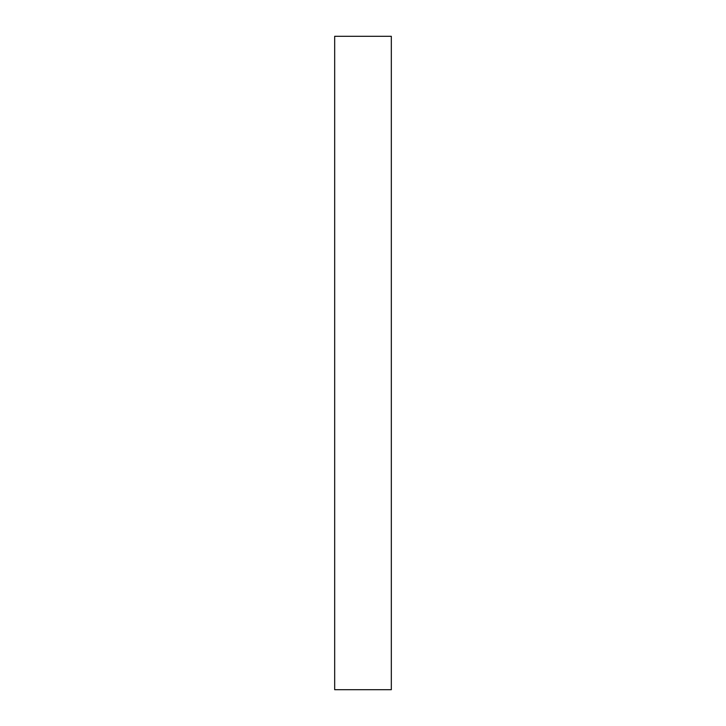 <?xml version="1.0" encoding="UTF-8"?>
<svg xmlns="http://www.w3.org/2000/svg" width="726" height="726" viewBox="0 0 726 726"><rect width="100%" height="100%" fill="white"/><g stroke="black" fill="none" stroke-linecap="round" stroke-linejoin="round"><path stroke-width="1.09" d="M391.323 36.3L391.323 689.7L334.677 689.7L391.323 689.7L391.323 36.3L334.677 36.3L391.323 36.3M334.677 36.3L334.677 689.7L334.677 36.3"/></g></svg>
